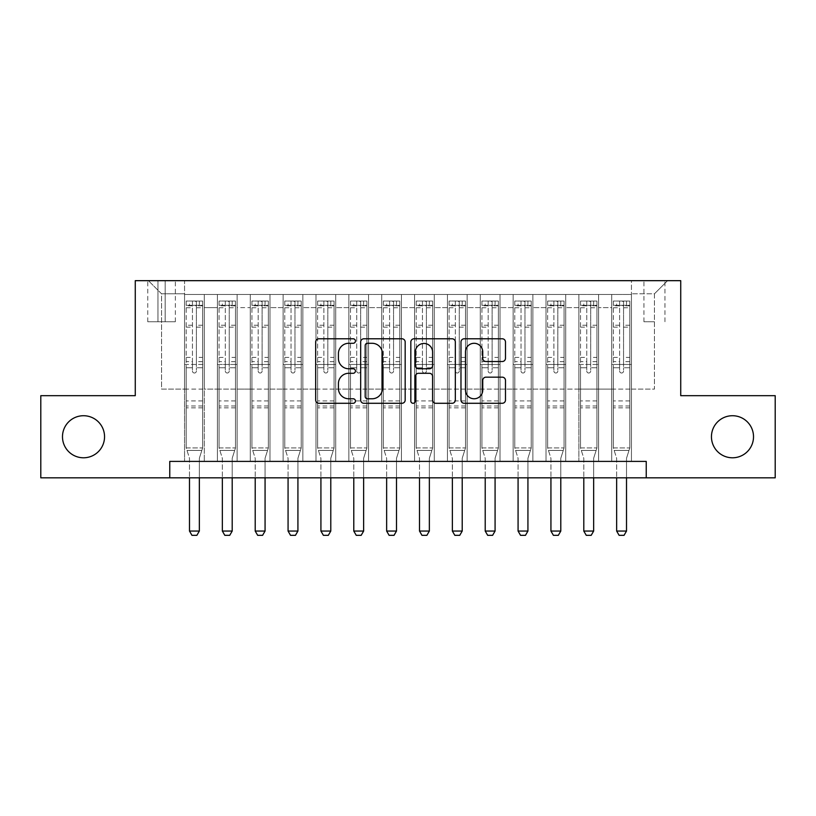<?xml version="1.0" encoding="UTF-8"?>
<svg xmlns="http://www.w3.org/2000/svg" width="816" height="816" viewBox="0 0 816 816"><rect width="100%" height="100%" fill="white"/><g stroke="black" fill="none" stroke-linecap="round" stroke-linejoin="round"><path stroke-width="0.61" stroke-dasharray="4.08 3.06" d="M355.429 341.037A2.254 2.254 0 0 0 353.165 338.783L318.903 338.783A3.223 3.223 0 0 0 315.68 342.006L315.68 400.064A3.223 3.223 0 0 0 318.903 403.288L353.165 403.288A2.254 2.254 0 0 0 355.429 401.033A2.254 2.254 0 0 0 353.165 398.769L348.738 398.769A10.322 10.322 0 0 1 338.416 388.447L338.416 383.612A10.322 10.322 0 0 1 348.738 373.289L353.165 373.289A2.254 2.254 0 0 0 355.429 371.035A2.254 2.254 0 0 0 353.165 368.771L348.738 368.771A10.322 10.322 0 0 1 338.416 358.459L338.416 353.614A10.322 10.322 0 0 1 348.738 343.291L353.165 343.291A2.254 2.254 0 0 0 355.429 341.037M711.45 436.754A21.032 21.032 0 0 0 732.482 457.786A21.032 21.032 0 0 0 753.515 436.754A21.032 21.032 0 0 0 732.482 415.721A21.032 21.032 0 0 0 711.45 436.754M62.485 436.754A21.032 21.032 0 0 0 83.518 457.786A21.032 21.032 0 0 0 104.55 436.754A21.032 21.032 0 0 0 83.518 415.721A21.032 21.032 0 0 0 62.485 436.754M654.442 280.673L643.926 280.673L654.442 280.673M654.442 321.749L643.926 321.749L654.442 321.749M631.441 461.397L631.441 294.474L184.559 294.474L184.559 461.397L204.275 461.397L184.559 461.397L204.275 461.397L184.559 461.397L184.559 294.474L204.275 294.474L204.275 461.397L204.275 294.474L204.275 389.11L217.413 389.11L204.275 389.11L204.275 294.474L184.559 294.474L631.441 294.474L631.441 461.397L611.725 461.397L611.725 294.474L578.87 294.474L578.87 461.397L578.87 294.474L598.587 294.474L598.587 461.397L598.587 294.474L598.587 389.11L598.587 294.474L611.725 294.474L611.725 461.397L631.441 461.397L611.725 461.397L631.441 461.397L631.441 293.811L631.441 389.11L654.442 389.11L654.442 293.811L631.441 293.811L654.442 293.811L654.442 389.11L631.441 389.11L631.441 364.466L631.441 461.397M578.87 461.397L598.587 461.397L578.87 461.397L598.587 461.397L578.87 461.397L578.87 364.466L578.87 389.11L565.723 389.11L565.723 307.612L565.723 389.11L578.87 389.11L578.87 307.612L578.87 389.11L611.725 389.11L598.587 389.11L598.587 364.466L598.587 389.11L578.87 389.11L578.87 364.466L598.587 364.466L598.587 461.397L598.587 364.466L578.87 364.466L578.87 461.397M565.723 461.397L565.723 294.474L546.006 294.474L546.006 461.397L546.006 294.474L565.723 294.474L565.723 461.397L546.006 461.397L565.723 461.397L546.006 461.397L565.723 461.397L565.723 364.466L565.723 461.397M532.868 461.397L532.868 294.474L513.152 294.474L513.152 461.397L513.152 294.474L532.868 294.474L532.868 461.397L513.152 461.397L532.868 461.397L513.152 461.397L532.868 461.397L532.868 307.612L532.868 389.11L546.006 389.11L532.868 389.11L532.868 364.466L532.868 461.397M500.004 461.397L500.004 294.474L480.287 294.474L480.287 461.397L480.287 294.474L500.004 294.474L500.004 461.397L480.287 461.397L500.004 461.397L480.287 461.397L500.004 461.397L500.004 307.612L500.004 389.11L513.152 389.11L500.004 389.11L500.004 364.466L500.004 461.397M467.15 461.397L467.15 294.474L447.433 294.474L447.433 461.397L447.433 294.474L467.15 294.474L467.15 461.397L447.433 461.397L467.15 461.397L447.433 461.397L467.15 461.397L467.15 307.612L467.15 389.11L480.287 389.11L467.15 389.11L467.15 364.466L467.15 461.397M434.285 461.397L434.285 294.474L414.569 294.474L414.569 461.397L414.569 294.474L434.285 294.474L434.285 461.397L414.569 461.397L434.285 461.397L414.569 461.397L434.285 461.397L434.285 307.612L434.285 389.11L447.433 389.11L434.285 389.11L434.285 364.466L434.285 461.397M401.431 461.397L401.431 294.474L381.715 294.474L381.715 461.397L381.715 294.474L401.431 294.474L401.431 461.397L381.715 461.397L401.431 461.397L381.715 461.397L401.431 461.397L401.431 307.612L401.431 389.11L414.569 389.11L401.431 389.11L401.431 364.466L401.431 461.397M368.567 461.397L368.567 294.474L348.85 294.474L348.85 461.397L348.85 294.474L368.567 294.474L368.567 461.397L348.85 461.397L368.567 461.397L348.85 461.397L368.567 461.397L368.567 307.612L368.567 389.11L381.715 389.11L368.567 389.11L368.567 364.466L368.567 461.397M335.713 461.397L335.713 294.474L315.996 294.474L315.996 461.397L315.996 294.474L335.713 294.474L335.713 461.397L315.996 461.397L335.713 461.397L315.996 461.397L335.713 461.397L335.713 307.612L335.713 389.11L348.85 389.11L335.713 389.11L335.713 364.466L335.713 461.397M302.848 461.397L302.848 294.474L283.132 294.474L283.132 461.397L283.132 294.474L302.848 294.474L302.848 461.397L283.132 461.397L302.848 461.397L283.132 461.397L302.848 461.397L302.848 307.612L302.848 389.11L315.996 389.11L302.848 389.11L302.848 364.466L302.848 461.397M269.994 461.397L269.994 294.474L250.277 294.474L250.277 461.397L250.277 294.474L269.994 294.474L269.994 461.397L250.277 461.397L269.994 461.397L250.277 461.397L269.994 461.397L269.994 307.612L269.994 389.11L283.132 389.11L269.994 389.11L269.994 364.466L269.994 461.397M237.13 461.397L237.13 294.474L217.413 294.474L217.413 461.397L217.413 294.474L237.13 294.474L237.13 461.397L217.413 461.397L237.13 461.397L217.413 461.397L237.13 461.397L237.13 364.466L237.13 461.397M611.725 307.612L611.725 389.11L611.725 294.474L611.725 307.612L598.587 307.612L611.725 307.612M546.006 307.612L546.006 389.11L546.006 294.474L532.868 294.474L532.868 307.612L532.868 294.474L546.006 294.474L546.006 307.612L532.868 307.612L546.006 307.612M513.152 307.612L513.152 389.11L513.152 294.474L500.004 294.474L500.004 307.612L500.004 294.474L513.152 294.474L513.152 307.612L500.004 307.612L513.152 307.612M480.287 307.612L480.287 389.11L480.287 294.474L467.15 294.474L467.15 307.612L467.15 294.474L480.287 294.474L480.287 307.612L467.15 307.612L480.287 307.612M447.433 307.612L447.433 389.11L447.433 294.474L434.285 294.474L434.285 307.612L434.285 294.474L447.433 294.474L447.433 307.612L434.285 307.612L447.433 307.612M414.569 307.612L414.569 389.11L414.569 294.474L401.431 294.474L401.431 307.612L401.431 294.474L414.569 294.474L414.569 307.612L401.431 307.612L414.569 307.612M381.715 307.612L381.715 389.11L381.715 294.474L368.567 294.474L368.567 307.612L368.567 294.474L381.715 294.474L381.715 307.612L368.567 307.612L381.715 307.612M348.85 307.612L348.85 389.11L348.85 294.474L335.713 294.474L335.713 307.612L335.713 294.474L348.85 294.474L348.85 307.612L335.713 307.612L348.85 307.612M315.996 307.612L315.996 389.11L315.996 294.474L302.848 294.474L302.848 307.612L302.848 294.474L315.996 294.474L315.996 307.612L302.848 307.612L315.996 307.612M283.132 307.612L283.132 389.11L283.132 294.474L269.994 294.474L269.994 307.612L269.994 294.474L283.132 294.474L283.132 307.612L269.994 307.612L283.132 307.612M237.13 307.612L237.13 389.11L237.13 294.474L237.13 307.612L250.277 307.612L250.277 389.11L237.13 389.11L250.277 389.11L250.277 294.474L237.13 294.474L250.277 294.474L250.277 307.612L237.13 307.612M169.769 477.829L169.769 461.397L169.769 477.829L169.769 461.397L646.231 461.397L169.769 461.397L646.231 461.397L646.231 477.829L40.8 477.829L40.8 395.678L135.272 395.678L135.272 280.673L680.728 280.673L680.728 395.678L775.2 395.678L775.2 477.829L646.231 477.829L646.231 461.397L646.231 477.829M157.947 280.673L147.757 280.673L157.947 280.673L157.947 321.749L147.757 321.749L165.169 321.749L157.947 321.749L157.947 280.673M165.169 280.673L175.358 280.673L165.169 280.673L165.169 321.749L175.358 321.749L165.169 321.749L165.169 280.673M631.441 280.673L184.559 280.673L667.59 280.673L631.441 280.673L631.441 294.474L631.441 280.673M184.559 280.673L148.41 280.673L184.559 280.673L184.559 389.11L161.558 389.11L161.558 293.811L184.559 293.811L161.558 293.811L148.41 280.673L161.558 293.811L161.558 389.11L184.559 389.11L184.559 280.673M217.413 307.612L217.413 389.11L217.413 294.474L204.275 294.474L217.413 294.474L217.413 307.612L204.275 307.612L217.413 307.612M578.87 294.474L565.723 294.474L565.723 307.612L565.723 294.474L578.87 294.474L578.87 307.612L578.87 294.474M546.006 389.11L565.723 389.11L546.006 389.11L546.006 364.466L546.006 389.11M513.152 389.11L532.868 389.11L513.152 389.11L513.152 364.466L513.152 389.11M480.287 389.11L500.004 389.11L480.287 389.11L480.287 364.466L480.287 389.11M447.433 389.11L467.15 389.11L447.433 389.11L447.433 364.466L447.433 389.11M414.569 389.11L434.285 389.11L414.569 389.11L414.569 364.466L414.569 389.11M381.715 389.11L401.431 389.11L381.715 389.11L381.715 364.466L381.715 389.11M348.85 389.11L368.567 389.11L348.85 389.11L348.85 364.466L348.85 389.11M315.996 389.11L335.713 389.11L315.996 389.11L315.996 364.466L315.996 389.11M283.132 389.11L302.848 389.11L283.132 389.11L283.132 364.466L283.132 389.11M250.277 389.11L269.994 389.11L250.277 389.11L250.277 364.466L250.277 389.11M217.413 389.11L237.13 389.11L237.13 364.466L237.13 389.11L217.413 389.11L217.413 364.466L237.13 364.466L217.413 364.466L217.413 461.397L217.413 389.11M184.559 389.11L204.275 389.11L204.275 364.466L204.275 461.397L204.275 364.466L204.275 389.11L184.559 389.11L184.559 364.466L204.275 364.466L184.559 364.466L184.559 461.397L184.559 389.11M611.725 389.11L631.441 389.11L611.725 389.11L611.725 364.466L611.725 389.11M184.559 364.466L204.275 364.466L184.559 364.466M217.413 364.466L237.13 364.466L217.413 364.466M250.277 364.466L269.994 364.466L250.277 364.466L250.277 461.397L250.277 364.466L269.994 364.466L250.277 364.466M283.132 364.466L302.848 364.466L283.132 364.466L283.132 461.397L283.132 364.466L302.848 364.466L283.132 364.466M315.996 364.466L335.713 364.466L315.996 364.466L315.996 461.397L315.996 364.466L335.713 364.466L315.996 364.466M348.85 364.466L368.567 364.466L348.85 364.466L348.85 461.397L348.85 364.466L368.567 364.466L348.85 364.466M381.715 364.466L401.431 364.466L381.715 364.466L381.715 461.397L381.715 364.466L401.431 364.466L381.715 364.466M414.569 364.466L434.285 364.466L414.569 364.466L414.569 461.397L414.569 364.466L434.285 364.466L414.569 364.466M447.433 364.466L467.15 364.466L447.433 364.466L447.433 461.397L447.433 364.466L467.15 364.466L447.433 364.466M480.287 364.466L500.004 364.466L480.287 364.466L480.287 461.397L480.287 364.466L500.004 364.466L480.287 364.466M513.152 364.466L532.868 364.466L513.152 364.466L513.152 461.397L513.152 364.466L532.868 364.466L513.152 364.466M546.006 364.466L565.723 364.466L546.006 364.466L546.006 461.397L546.006 364.466L565.723 364.466L546.006 364.466M578.87 364.466L598.587 364.466L578.87 364.466M611.725 364.466L631.441 364.466L611.725 364.466L611.725 461.397L611.725 364.466L631.441 364.466L611.725 364.466M667.59 280.673L654.442 293.811L667.59 280.673M405.175 400.064L405.175 342.006A3.223 3.223 0 0 0 401.951 338.783L363.895 338.783A3.223 3.223 0 0 0 360.672 342.006L360.672 400.064A3.223 3.223 0 0 0 363.895 403.288L401.951 403.288A3.223 3.223 0 0 0 405.175 400.064M367.445 343.291A2.254 2.254 0 0 0 365.18 345.556L365.18 396.515A2.254 2.254 0 0 0 367.445 398.769L372.116 398.769A10.322 10.322 0 0 0 382.439 388.447L382.439 353.614A10.322 10.322 0 0 0 372.116 343.291L367.445 343.291M414.049 338.783L452.105 338.783A3.223 3.223 0 0 1 455.328 342.006L455.328 400.064A3.223 3.223 0 0 1 452.105 403.288L435.815 403.288A3.223 3.223 0 0 1 432.592 400.064L432.592 376.513A3.223 3.223 0 0 0 429.369 373.289L418.567 373.289A3.223 3.223 0 0 0 415.334 376.513L415.334 401.033A2.254 2.254 0 0 1 413.08 403.288A2.254 2.254 0 0 1 410.825 401.033L410.825 342.006A3.223 3.223 0 0 1 414.049 338.783M432.592 352.084A8.629 8.629 0 0 0 423.963 343.454A8.629 8.629 0 0 0 415.334 352.084L415.334 365.548A3.223 3.223 0 0 0 418.567 368.771L429.369 368.771A3.223 3.223 0 0 0 432.592 365.548L432.592 352.084M485.969 361.519L502.258 361.519A3.223 3.223 0 0 0 505.481 358.295L505.481 342.006A3.223 3.223 0 0 0 502.258 338.783L464.202 338.783A3.223 3.223 0 0 0 460.979 342.006L460.979 400.064A3.223 3.223 0 0 0 464.202 403.288L502.258 403.288A3.223 3.223 0 0 0 505.481 400.064L505.481 380.389A3.223 3.223 0 0 0 502.258 377.165L485.969 377.165A3.223 3.223 0 0 0 482.746 380.389L482.746 390.14A8.629 8.629 0 0 1 474.116 398.769A8.629 8.629 0 0 1 465.487 390.14L465.487 351.92A8.629 8.629 0 0 1 474.116 343.291A8.629 8.629 0 0 1 482.746 351.92L482.746 358.295A3.223 3.223 0 0 0 485.969 361.519M192.443 371.035A1.969 1.969 90 0 0 194.412 373.004A1.969 1.969 -90 0 1 192.443 371.035L192.443 367.741L192.443 371.035M199.349 301.043L199.349 305.317L202.633 305.317L202.633 301.043L186.201 301.043L186.201 447.923L186.201 367.741L192.443 367.741L192.443 361.661L186.201 361.661M186.201 301.043L186.201 367.741L192.443 367.741L192.443 306.173C193.759 305.031 195.075 305.031 196.391 306.173L196.391 357.388L202.633 357.388L202.633 447.923L186.201 447.923L189.332 457.776A3.284 3.284 -90 0 1 189.485 458.765L189.485 531.053L199.349 531.053L199.349 458.765A3.284 3.284 -90 0 1 199.502 457.776L202.633 447.923L186.201 447.923L189.332 457.776A3.284 3.284 -90 0 1 189.485 458.765L189.485 477.829M202.633 305.317L202.633 357.388M202.633 301.043L202.633 447.923L201.838 450.422L186.997 450.422L201.838 450.422L199.502 457.776A3.284 3.284 -90 0 0 199.349 458.765L199.349 477.829M199.349 305.317L189.485 305.317L189.485 301.043M186.201 305.317L189.485 305.317M196.391 371.035A1.969 1.969 -90 0 1 194.412 373.004A1.969 1.969 90 0 0 196.391 371.035L196.391 367.741L196.391 371.035M202.633 361.661L196.391 361.661L196.391 367.741L196.391 357.388M196.391 361.661L196.391 301.451L192.443 301.451L192.443 361.661M202.552 301.043L186.283 301.043L202.552 301.043M186.283 305.317L202.552 305.317L186.283 305.317M202.633 407.837L186.201 407.837M189.485 531.053L191.954 535.327L196.88 535.327L199.349 531.053M196.391 306.173L196.391 301.451M192.443 306.173L192.443 301.451L192.443 306.173M225.308 371.035A1.969 1.969 90 0 0 227.276 373.004A1.969 1.969 -90 0 1 225.308 371.035L225.308 367.741L225.308 371.035M232.203 301.043L232.203 305.317L235.487 305.317L235.487 301.043L219.065 301.043L219.065 447.923L219.065 367.741L225.308 367.741L225.308 361.661L219.065 361.661M219.065 301.043L219.065 367.741L225.308 367.741L225.308 306.173C226.613 305.031 227.929 305.031 229.245 306.173L229.245 357.388L235.487 357.388L235.487 447.923L219.065 447.923L222.197 457.776A3.284 3.284 -90 0 1 222.35 458.765L222.35 531.053L232.203 531.053L232.203 458.765A3.284 3.284 -90 0 1 232.356 457.776L235.487 447.923L219.065 447.923L222.197 457.776A3.284 3.284 -90 0 1 222.35 458.765L222.35 477.829M235.487 305.317L235.487 357.388M235.487 301.043L235.487 447.923L234.692 450.422L219.851 450.422L234.692 450.422L232.356 457.776A3.284 3.284 -90 0 0 232.203 458.765L232.203 477.829M232.203 305.317L222.35 305.317L222.35 301.043M219.065 305.317L222.35 305.317M229.245 371.035A1.969 1.969 -90 0 1 227.276 373.004A1.969 1.969 90 0 0 229.245 371.035L229.245 367.741L229.245 371.035M235.487 361.661L229.245 361.661L229.245 367.741L229.245 357.388M229.245 361.661L229.245 301.451L225.308 301.451L225.308 361.661M235.406 301.043L219.147 301.043L235.406 301.043M219.147 305.317L235.406 305.317L219.147 305.317M235.487 407.837L219.065 407.837M222.35 531.053L224.808 535.327L229.735 535.327L232.203 531.053M229.245 306.173L229.245 301.451M225.308 306.173L225.308 301.451L225.308 306.173M258.162 371.035A1.969 1.969 90 0 0 260.131 373.004A1.969 1.969 -90 0 1 258.162 371.035L258.162 367.741L258.162 371.035M265.067 301.043L265.067 305.317L268.352 305.317L268.352 301.043L251.92 301.043L251.92 447.923L251.92 367.741L258.162 367.741L258.162 361.661L251.92 361.661M251.92 301.043L251.92 367.741L258.162 367.741L258.162 306.173C259.478 305.031 260.783 305.031 262.109 306.173L262.109 357.388L268.352 357.388L268.352 447.923L251.92 447.923L255.051 457.776A3.284 3.284 -90 0 1 255.204 458.765L255.204 531.053L265.067 531.053L265.067 458.765A3.284 3.284 -90 0 1 265.22 457.776L268.352 447.923L251.92 447.923L255.051 457.776A3.284 3.284 -90 0 1 255.204 458.765L255.204 477.829M268.352 305.317L268.352 357.388M268.352 301.043L268.352 447.923L267.556 450.422L252.715 450.422L267.556 450.422L265.22 457.776A3.284 3.284 -90 0 0 265.067 458.765L265.067 477.829M265.067 305.317L255.204 305.317L255.204 301.043M251.92 305.317L255.204 305.317M262.109 371.035A1.969 1.969 -90 0 1 260.131 373.004A1.969 1.969 90 0 0 262.109 371.035L262.109 367.741L262.109 371.035M268.352 361.661L262.109 361.661L262.109 367.741L262.109 357.388M262.109 361.661L262.109 301.451L258.162 301.451L258.162 361.661M268.27 301.043L252.001 301.043L268.27 301.043M252.001 305.317L268.27 305.317L252.001 305.317M268.352 407.837L251.92 407.837M255.204 531.053L257.672 535.327L262.599 535.327L265.067 531.053M262.109 306.173L262.109 301.451M258.162 306.173L258.162 301.451L258.162 306.173M291.026 371.035A1.969 1.969 90 0 0 292.995 373.004A1.969 1.969 -90 0 1 291.026 371.035L291.026 367.741L291.026 371.035M297.922 301.043L297.922 305.317L301.206 305.317L301.206 301.043L284.774 301.043L284.774 447.923L284.774 367.741L291.026 367.741L291.026 361.661L284.774 361.661M284.774 301.043L284.774 367.741L291.026 367.741L291.026 306.173C292.332 305.031 293.648 305.031 294.964 306.173L294.964 357.388L301.206 357.388L301.206 447.923L284.774 447.923L287.905 457.776A3.284 3.284 -90 0 1 288.068 458.765L288.068 531.053L297.922 531.053L297.922 458.765A3.284 3.284 -90 0 1 298.075 457.776L301.206 447.923L284.774 447.923L287.905 457.776A3.284 3.284 -90 0 1 288.068 458.765L288.068 477.829M301.206 305.317L301.206 357.388M301.206 301.043L301.206 447.923L300.41 450.422L285.569 450.422L300.41 450.422L298.075 457.776A3.284 3.284 -90 0 0 297.922 458.765L297.922 477.829M297.922 305.317L288.068 305.317L288.068 301.043M284.774 305.317L288.068 305.317M294.964 371.035A1.969 1.969 -90 0 1 292.995 373.004A1.969 1.969 90 0 0 294.964 371.035L294.964 367.741L294.964 371.035M301.206 361.661L294.964 361.661L294.964 367.741L294.964 357.388M294.964 361.661L294.964 301.451L291.026 301.451L291.026 361.661M301.124 301.043L284.866 301.043L301.124 301.043M284.866 305.317L301.124 305.317L284.866 305.317M301.206 407.837L284.774 407.837M288.068 531.053L290.527 535.327L295.453 535.327L297.922 531.053M294.964 306.173L294.964 301.451M291.026 306.173L291.026 301.451L291.026 306.173M323.881 371.035A1.969 1.969 90 0 0 325.849 373.004A1.969 1.969 -90 0 1 323.881 371.035L323.881 367.741L323.881 371.035M330.786 301.043L330.786 305.317L334.07 305.317L334.07 301.043L317.638 301.043L317.638 447.923L317.638 367.741L323.881 367.741L323.881 361.661L317.638 361.661M317.638 301.043L317.638 367.741L323.881 367.741L323.881 306.173C325.196 305.031 326.502 305.031 327.828 306.173L327.828 357.388L334.07 357.388L334.07 447.923L317.638 447.923L320.77 457.776A3.284 3.284 -90 0 1 320.923 458.765L320.923 531.053L330.786 531.053L330.786 458.765A3.284 3.284 -90 0 1 330.939 457.776L334.07 447.923L317.638 447.923L320.77 457.776A3.284 3.284 -90 0 1 320.923 458.765L320.923 477.829M334.07 305.317L334.07 357.388M334.07 301.043L334.07 447.923L333.275 450.422L318.434 450.422L333.275 450.422L330.939 457.776A3.284 3.284 -90 0 0 330.786 458.765L330.786 477.829M330.786 305.317L320.923 305.317L320.923 301.043M317.638 305.317L320.923 305.317M327.828 371.035A1.969 1.969 -90 0 1 325.849 373.004A1.969 1.969 90 0 0 327.828 371.035L327.828 367.741L327.828 371.035M334.07 361.661L327.828 361.661L327.828 367.741L327.828 357.388M327.828 361.661L327.828 301.451L323.881 301.451L323.881 361.661M333.989 301.043L317.72 301.043L333.989 301.043M317.72 305.317L333.989 305.317L317.72 305.317M334.07 407.837L317.638 407.837M320.923 531.053L323.391 535.327L328.318 535.327L330.786 531.053M327.828 306.173L327.828 301.451M323.881 306.173L323.881 301.451L323.881 306.173M356.735 371.035A1.969 1.969 90 0 0 358.714 373.004A1.969 1.969 -90 0 1 356.735 371.035L356.735 367.741L356.735 371.035M363.64 301.043L363.64 305.317L366.925 305.317L366.925 301.043L350.492 301.043L350.492 447.923L350.492 367.741L356.735 367.741L356.735 361.661L350.492 361.661M350.492 301.043L350.492 367.741L356.735 367.741L356.735 306.173C358.051 305.031 359.366 305.031 360.682 306.173L360.682 357.388L366.925 357.388L366.925 447.923L350.492 447.923L353.624 457.776A3.284 3.284 -90 0 1 353.787 458.765L353.787 531.053L363.64 531.053L363.64 458.765A3.284 3.284 -90 0 1 363.793 457.776L366.925 447.923L350.492 447.923L353.624 457.776A3.284 3.284 -90 0 1 353.787 458.765L353.787 477.829M366.925 305.317L366.925 357.388M366.925 301.043L366.925 447.923L366.129 450.422L351.288 450.422L366.129 450.422L363.793 457.776A3.284 3.284 -90 0 0 363.64 458.765L363.64 477.829M363.64 305.317L353.787 305.317L353.787 301.043M350.492 305.317L353.787 305.317M360.682 371.035A1.969 1.969 -90 0 1 358.714 373.004A1.969 1.969 90 0 0 360.682 371.035L360.682 367.741L360.682 371.035M366.925 361.661L360.682 361.661L360.682 367.741L360.682 357.388M360.682 361.661L360.682 301.451L356.735 301.451L356.735 361.661M366.843 301.043L350.574 301.043L366.843 301.043M350.574 305.317L366.843 305.317L350.574 305.317M366.925 407.837L350.492 407.837M353.787 531.053L356.245 535.327L361.172 535.327L363.64 531.053M360.682 306.173L360.682 301.451M356.735 306.173L356.735 301.451L356.735 306.173M389.599 371.035A1.969 1.969 90 0 0 391.568 373.004A1.969 1.969 -90 0 1 389.599 371.035L389.599 367.741L389.599 371.035M396.494 301.043L396.494 305.317L399.789 305.317L399.789 301.043L383.357 301.043L383.357 447.923L383.357 367.741L389.599 367.741L389.599 361.661L383.357 361.661M383.357 301.043L383.357 367.741L389.599 367.741L389.599 306.173C390.915 305.031 392.221 305.031 393.547 306.173L393.547 357.388L399.789 357.388L399.789 447.923L383.357 447.923L386.488 457.776A3.284 3.284 -90 0 1 386.641 458.765L386.641 531.053L396.494 531.053L396.494 458.765A3.284 3.284 -90 0 1 396.658 457.776L399.789 447.923L383.357 447.923L386.488 457.776A3.284 3.284 -90 0 1 386.641 458.765L386.641 477.829M399.789 305.317L399.789 357.388M399.789 301.043L399.789 447.923L398.993 450.422L384.152 450.422L398.993 450.422L396.658 457.776A3.284 3.284 -90 0 0 396.494 458.765L396.494 477.829M396.494 305.317L386.641 305.317L386.641 301.043M383.357 305.317L386.641 305.317M393.547 371.035A1.969 1.969 -90 0 1 391.568 373.004A1.969 1.969 90 0 0 393.547 371.035L393.547 367.741L393.547 371.035M399.789 361.661L393.547 361.661L393.547 367.741L393.547 357.388M393.547 361.661L393.547 301.451L389.599 301.451L389.599 361.661M399.707 301.043L383.438 301.043L399.707 301.043M383.438 305.317L399.707 305.317L383.438 305.317M399.789 407.837L383.357 407.837M386.641 531.053L389.11 535.327L394.036 535.327L396.494 531.053M393.547 306.173L393.547 301.451M389.599 306.173L389.599 301.451L389.599 306.173M422.453 371.035A1.969 1.969 90 0 0 424.432 373.004A1.969 1.969 -90 0 1 422.453 371.035L422.453 367.741L422.453 371.035M429.359 301.043L429.359 305.317L432.643 305.317L432.643 301.043L416.211 301.043L416.211 447.923L416.211 367.741L422.453 367.741L422.453 361.661L416.211 361.661M416.211 301.043L416.211 367.741L422.453 367.741L422.453 306.173C423.769 305.031 425.085 305.031 426.401 306.173L426.401 357.388L432.643 357.388L432.643 447.923L416.211 447.923L419.342 457.776A3.284 3.284 -90 0 1 419.506 458.765L419.506 531.053L429.359 531.053L429.359 458.765A3.284 3.284 -90 0 1 429.512 457.776L432.643 447.923L416.211 447.923L419.342 457.776A3.284 3.284 -90 0 1 419.506 458.765L419.506 477.829M432.643 305.317L432.643 357.388M432.643 301.043L432.643 447.923L431.848 450.422L417.007 450.422L431.848 450.422L429.512 457.776A3.284 3.284 -90 0 0 429.359 458.765L429.359 477.829M429.359 305.317L419.506 305.317L419.506 301.043M416.211 305.317L419.506 305.317M426.401 371.035A1.969 1.969 -90 0 1 424.432 373.004A1.969 1.969 90 0 0 426.401 371.035L426.401 367.741L426.401 371.035M432.643 361.661L426.401 361.661L426.401 367.741L426.401 357.388M426.401 361.661L426.401 301.451L422.453 301.451L422.453 361.661M432.562 301.043L416.293 301.043L432.562 301.043M416.293 305.317L432.562 305.317L416.293 305.317M432.643 407.837L416.211 407.837M419.506 531.053L421.964 535.327L426.89 535.327L429.359 531.053M426.401 306.173L426.401 301.451M422.453 306.173L422.453 301.451L422.453 306.173M455.318 371.035A1.969 1.969 90 0 0 457.286 373.004A1.969 1.969 -90 0 1 455.318 371.035L455.318 367.741L455.318 371.035M462.213 301.043L462.213 305.317L465.508 305.317L465.508 301.043L449.075 301.043L449.075 447.923L449.075 367.741L455.318 367.741L455.318 361.661L449.075 361.661M449.075 301.043L449.075 367.741L455.318 367.741L455.318 306.173C456.623 305.031 457.939 305.031 459.265 306.173L459.265 357.388L465.508 357.388L465.508 447.923L449.075 447.923L452.207 457.776A3.284 3.284 -90 0 1 452.36 458.765L452.36 531.053L462.213 531.053L462.213 458.765A3.284 3.284 -90 0 1 462.376 457.776L465.508 447.923L449.075 447.923L452.207 457.776A3.284 3.284 -90 0 1 452.36 458.765L452.36 477.829M465.508 305.317L465.508 357.388M465.508 301.043L465.508 447.923L464.712 450.422L449.871 450.422L464.712 450.422L462.376 457.776A3.284 3.284 -90 0 0 462.213 458.765L462.213 477.829M462.213 305.317L452.36 305.317L452.36 301.043M449.075 305.317L452.36 305.317M459.265 371.035A1.969 1.969 -90 0 1 457.286 373.004A1.969 1.969 90 0 0 459.265 371.035L459.265 367.741L459.265 371.035M465.508 361.661L459.265 361.661L459.265 367.741L459.265 357.388M459.265 361.661L459.265 301.451L455.318 301.451L455.318 361.661M465.426 301.043L449.157 301.043L465.426 301.043M449.157 305.317L465.426 305.317L449.157 305.317M465.508 407.837L449.075 407.837M452.36 531.053L454.828 535.327L459.755 535.327L462.213 531.053M459.265 306.173L459.265 301.451M455.318 306.173L455.318 301.451L455.318 306.173M488.172 371.035A1.969 1.969 90 0 0 490.151 373.004A1.969 1.969 -90 0 1 488.172 371.035L488.172 367.741L488.172 371.035M495.077 301.043L495.077 305.317L498.362 305.317L498.362 301.043L481.93 301.043L481.93 447.923L481.93 367.741L488.172 367.741L488.172 361.661L481.93 361.661M481.93 301.043L481.93 367.741L488.172 367.741L488.172 306.173C489.488 305.031 490.804 305.031 492.119 306.173L492.119 357.388L498.362 357.388L498.362 447.923L481.93 447.923L485.061 457.776A3.284 3.284 -90 0 1 485.214 458.765L485.214 531.053L495.077 531.053L495.077 458.765A3.284 3.284 -90 0 1 495.23 457.776L498.362 447.923L481.93 447.923L485.061 457.776A3.284 3.284 -90 0 1 485.214 458.765L485.214 477.829M498.362 305.317L498.362 357.388M498.362 301.043L498.362 447.923L497.566 450.422L482.725 450.422L497.566 450.422L495.23 457.776A3.284 3.284 -90 0 0 495.077 458.765L495.077 477.829M495.077 305.317L485.214 305.317L485.214 301.043M481.93 305.317L485.214 305.317M492.119 371.035A1.969 1.969 -90 0 1 490.151 373.004A1.969 1.969 90 0 0 492.119 371.035L492.119 367.741L492.119 371.035M498.362 361.661L492.119 361.661L492.119 367.741L492.119 357.388M492.119 361.661L492.119 301.451L488.172 301.451L488.172 361.661M498.28 301.043L482.011 301.043L498.28 301.043M482.011 305.317L498.28 305.317L482.011 305.317M498.362 407.837L481.93 407.837M485.214 531.053L487.682 535.327L492.609 535.327L495.077 531.053M492.119 306.173L492.119 301.451M488.172 306.173L488.172 301.451L488.172 306.173M521.036 371.035A1.969 1.969 90 0 0 523.005 373.004A1.969 1.969 -90 0 1 521.036 371.035L521.036 367.741L521.036 371.035M527.932 301.043L527.932 305.317L531.226 305.317L531.226 301.043L514.794 301.043L514.794 447.923L514.794 367.741L521.036 367.741L521.036 361.661L514.794 361.661M514.794 301.043L514.794 367.741L521.036 367.741L521.036 306.173C522.342 305.031 523.658 305.031 524.974 306.173L524.974 357.388L531.226 357.388L531.226 447.923L514.794 447.923L517.925 457.776A3.284 3.284 -90 0 1 518.078 458.765L518.078 531.053L527.932 531.053L527.932 458.765A3.284 3.284 -90 0 1 528.095 457.776L531.226 447.923L514.794 447.923L517.925 457.776A3.284 3.284 -90 0 1 518.078 458.765L518.078 477.829M531.226 305.317L531.226 357.388M531.226 301.043L531.226 447.923L530.431 450.422L515.59 450.422L530.431 450.422L528.095 457.776A3.284 3.284 -90 0 0 527.932 458.765L527.932 477.829M527.932 305.317L518.078 305.317L518.078 301.043M514.794 305.317L518.078 305.317M524.974 371.035A1.969 1.969 -90 0 1 523.005 373.004A1.969 1.969 90 0 0 524.974 371.035L524.974 367.741L524.974 371.035M531.226 361.661L524.974 361.661L524.974 367.741L524.974 357.388M524.974 361.661L524.974 301.451L521.036 301.451L521.036 361.661M531.134 301.043L514.876 301.043L531.134 301.043M514.876 305.317L531.134 305.317L514.876 305.317M531.226 407.837L514.794 407.837M518.078 531.053L520.547 535.327L525.473 535.327L527.932 531.053M524.974 306.173L524.974 301.451M521.036 306.173L521.036 301.451L521.036 306.173M553.891 371.035A1.969 1.969 90 0 0 555.869 373.004A1.969 1.969 -90 0 1 553.891 371.035L553.891 367.741L553.891 371.035M560.796 301.043L560.796 305.317L564.08 305.317L564.08 301.043L547.648 301.043L547.648 447.923L547.648 367.741L553.891 367.741L553.891 361.661L547.648 361.661M547.648 301.043L547.648 367.741L553.891 367.741L553.891 306.173C555.206 305.031 556.522 305.031 557.838 306.173L557.838 357.388L564.08 357.388L564.08 447.923L547.648 447.923L550.78 457.776A3.284 3.284 -90 0 1 550.933 458.765L550.933 531.053L560.796 531.053L560.796 458.765A3.284 3.284 -90 0 1 560.949 457.776L564.08 447.923L547.648 447.923L550.78 457.776A3.284 3.284 -90 0 1 550.933 458.765L550.933 477.829M564.08 305.317L564.08 357.388M564.08 301.043L564.08 447.923L563.285 450.422L548.444 450.422L563.285 450.422L560.949 457.776A3.284 3.284 -90 0 0 560.796 458.765L560.796 477.829M560.796 305.317L550.933 305.317L550.933 301.043M547.648 305.317L550.933 305.317M557.838 371.035A1.969 1.969 -90 0 1 555.869 373.004A1.969 1.969 90 0 0 557.838 371.035L557.838 367.741L557.838 371.035M564.08 361.661L557.838 361.661L557.838 367.741L557.838 357.388M557.838 361.661L557.838 301.451L553.891 301.451L553.891 361.661M563.999 301.043L547.73 301.043L563.999 301.043M547.73 305.317L563.999 305.317L547.73 305.317M564.08 407.837L547.648 407.837M550.933 531.053L553.401 535.327L558.328 535.327L560.796 531.053M557.838 306.173L557.838 301.451M553.891 306.173L553.891 301.451L553.891 306.173M586.755 371.035A1.969 1.969 90 0 0 588.724 373.004A1.969 1.969 -90 0 1 586.755 371.035L586.755 367.741L586.755 371.035M593.65 301.043L593.65 305.317L596.935 305.317L596.935 301.043L580.513 301.043L580.513 447.923L580.513 367.741L586.755 367.741L586.755 361.661L580.513 361.661M580.513 301.043L580.513 367.741L586.755 367.741L586.755 306.173C588.061 305.031 589.376 305.031 590.692 306.173L590.692 357.388L596.935 357.388L596.935 447.923L580.513 447.923L583.644 457.776A3.284 3.284 -90 0 1 583.797 458.765L583.797 531.053L593.65 531.053L593.65 458.765A3.284 3.284 -90 0 1 593.803 457.776L596.935 447.923L580.513 447.923L583.644 457.776A3.284 3.284 -90 0 1 583.797 458.765L583.797 477.829M596.935 305.317L596.935 357.388M596.935 301.043L596.935 447.923L596.149 450.422L581.308 450.422L596.149 450.422L593.803 457.776A3.284 3.284 -90 0 0 593.65 458.765L593.65 477.829M593.65 305.317L583.797 305.317L583.797 301.043M580.513 305.317L583.797 305.317M590.692 371.035A1.969 1.969 -90 0 1 588.724 373.004A1.969 1.969 90 0 0 590.692 371.035L590.692 367.741L590.692 371.035M596.935 361.661L590.692 361.661L590.692 367.741L590.692 357.388M590.692 361.661L590.692 301.451L586.755 301.451L586.755 361.661M596.853 301.043L580.594 301.043L596.853 301.043M580.594 305.317L596.853 305.317L580.594 305.317M596.935 407.837L580.513 407.837M583.797 531.053L586.265 535.327L591.192 535.327L593.65 531.053M590.692 306.173L590.692 301.451M586.755 306.173L586.755 301.451L586.755 306.173M619.609 371.035A1.969 1.969 90 0 0 621.588 373.004A1.969 1.969 -90 0 1 619.609 371.035L619.609 367.741L619.609 371.035M626.515 301.043L626.515 305.317L629.799 305.317L629.799 301.043L613.367 301.043L613.367 447.923L613.367 367.741L619.609 367.741L619.609 361.661L613.367 361.661M613.367 301.043L613.367 367.741L619.609 367.741L619.609 306.173C620.925 305.031 622.241 305.031 623.557 306.173L623.557 357.388L629.799 357.388L629.799 447.923L613.367 447.923L616.498 457.776A3.284 3.284 -90 0 1 616.651 458.765L616.651 531.053L626.515 531.053L626.515 458.765A3.284 3.284 -90 0 1 626.668 457.776L629.799 447.923L613.367 447.923L616.498 457.776A3.284 3.284 -90 0 1 616.651 458.765L616.651 477.829M629.799 305.317L629.799 357.388M629.799 301.043L629.799 447.923L629.003 450.422L614.162 450.422L629.003 450.422L626.668 457.776A3.284 3.284 -90 0 0 626.515 458.765L626.515 477.829M626.515 305.317L616.651 305.317L616.651 301.043M613.367 305.317L616.651 305.317M623.557 371.035A1.969 1.969 -90 0 1 621.588 373.004A1.969 1.969 90 0 0 623.557 371.035L623.557 367.741L623.557 371.035M629.799 361.661L623.557 361.661L623.557 367.741L623.557 357.388M623.557 361.661L623.557 301.451L619.609 301.451L619.609 361.661M629.717 301.043L613.448 301.043L629.717 301.043M613.448 305.317L629.717 305.317L613.448 305.317M629.799 407.837L613.367 407.837M616.651 531.053L619.12 535.327L624.046 535.327L626.515 531.053M623.557 306.173L623.557 301.451M619.609 306.173L619.609 301.451L619.609 306.173M578.87 307.612L565.723 307.612L578.87 307.612M202.633 400.931L186.201 400.931M202.633 367.741L196.391 367.741L202.633 367.741M186.201 357.388L192.443 357.388M192.443 325.237L186.201 325.237M202.633 325.237L196.391 325.237M186.201 327.155L192.443 327.155M196.391 327.155L202.633 327.155M192.443 305.837L186.201 305.837M186.201 307.754L192.443 307.754M202.633 305.837L196.391 305.837M196.391 307.754L202.633 307.754M202.633 405.98L186.201 405.98M235.487 400.931L219.065 400.931M235.487 367.741L229.245 367.741L235.487 367.741M219.065 357.388L225.308 357.388M225.308 325.237L219.065 325.237M235.487 325.237L229.245 325.237M219.065 327.155L225.308 327.155M229.245 327.155L235.487 327.155M225.308 305.837L219.065 305.837M219.065 307.754L225.308 307.754M235.487 305.837L229.245 305.837M229.245 307.754L235.487 307.754M235.487 405.98L219.065 405.98M268.352 400.931L251.92 400.931M268.352 367.741L262.109 367.741L268.352 367.741M251.92 357.388L258.162 357.388M258.162 325.237L251.92 325.237M268.352 325.237L262.109 325.237M251.92 327.155L258.162 327.155M262.109 327.155L268.352 327.155M258.162 305.837L251.92 305.837M251.92 307.754L258.162 307.754M268.352 305.837L262.109 305.837M262.109 307.754L268.352 307.754M268.352 405.98L251.92 405.98M301.206 400.931L284.774 400.931M301.206 367.741L294.964 367.741L301.206 367.741M284.774 357.388L291.026 357.388M291.026 325.237L284.774 325.237M301.206 325.237L294.964 325.237M284.774 327.155L291.026 327.155M294.964 327.155L301.206 327.155M291.026 305.837L284.774 305.837M284.774 307.754L291.026 307.754M301.206 305.837L294.964 305.837M294.964 307.754L301.206 307.754M301.206 405.98L284.774 405.98M334.07 400.931L317.638 400.931M334.07 367.741L327.828 367.741L334.07 367.741M317.638 357.388L323.881 357.388M323.881 325.237L317.638 325.237M334.07 325.237L327.828 325.237M317.638 327.155L323.881 327.155M327.828 327.155L334.07 327.155M323.881 305.837L317.638 305.837M317.638 307.754L323.881 307.754M334.07 305.837L327.828 305.837M327.828 307.754L334.07 307.754M334.07 405.98L317.638 405.98M366.925 400.931L350.492 400.931M366.925 367.741L360.682 367.741L366.925 367.741M350.492 357.388L356.735 357.388M356.735 325.237L350.492 325.237M366.925 325.237L360.682 325.237M350.492 327.155L356.735 327.155M360.682 327.155L366.925 327.155M356.735 305.837L350.492 305.837M350.492 307.754L356.735 307.754M366.925 305.837L360.682 305.837M360.682 307.754L366.925 307.754M366.925 405.98L350.492 405.98M399.789 400.931L383.357 400.931M399.789 367.741L393.547 367.741L399.789 367.741M383.357 357.388L389.599 357.388M389.599 325.237L383.357 325.237M399.789 325.237L393.547 325.237M383.357 327.155L389.599 327.155M393.547 327.155L399.789 327.155M389.599 305.837L383.357 305.837M383.357 307.754L389.599 307.754M399.789 305.837L393.547 305.837M393.547 307.754L399.789 307.754M399.789 405.98L383.357 405.98M432.643 400.931L416.211 400.931M432.643 367.741L426.401 367.741L432.643 367.741M416.211 357.388L422.453 357.388M422.453 325.237L416.211 325.237M432.643 325.237L426.401 325.237M416.211 327.155L422.453 327.155M426.401 327.155L432.643 327.155M422.453 305.837L416.211 305.837M416.211 307.754L422.453 307.754M432.643 305.837L426.401 305.837M426.401 307.754L432.643 307.754M432.643 405.98L416.211 405.98M465.508 400.931L449.075 400.931M465.508 367.741L459.265 367.741L465.508 367.741M449.075 357.388L455.318 357.388M455.318 325.237L449.075 325.237M465.508 325.237L459.265 325.237M449.075 327.155L455.318 327.155M459.265 327.155L465.508 327.155M455.318 305.837L449.075 305.837M449.075 307.754L455.318 307.754M465.508 305.837L459.265 305.837M459.265 307.754L465.508 307.754M465.508 405.98L449.075 405.98M498.362 400.931L481.93 400.931M498.362 367.741L492.119 367.741L498.362 367.741M481.93 357.388L488.172 357.388M488.172 325.237L481.93 325.237M498.362 325.237L492.119 325.237M481.93 327.155L488.172 327.155M492.119 327.155L498.362 327.155M488.172 305.837L481.93 305.837M481.93 307.754L488.172 307.754M498.362 305.837L492.119 305.837M492.119 307.754L498.362 307.754M498.362 405.98L481.93 405.98M531.226 400.931L514.794 400.931M531.226 367.741L524.974 367.741L531.226 367.741M514.794 357.388L521.036 357.388M521.036 325.237L514.794 325.237M531.226 325.237L524.974 325.237M514.794 327.155L521.036 327.155M524.974 327.155L531.226 327.155M521.036 305.837L514.794 305.837M514.794 307.754L521.036 307.754M531.226 305.837L524.974 305.837M524.974 307.754L531.226 307.754M531.226 405.98L514.794 405.98M564.08 400.931L547.648 400.931M564.08 367.741L557.838 367.741L564.08 367.741M547.648 357.388L553.891 357.388M553.891 325.237L547.648 325.237M564.08 325.237L557.838 325.237M547.648 327.155L553.891 327.155M557.838 327.155L564.08 327.155M553.891 305.837L547.648 305.837M547.648 307.754L553.891 307.754M564.08 305.837L557.838 305.837M557.838 307.754L564.08 307.754M564.08 405.98L547.648 405.98M596.935 400.931L580.513 400.931M596.935 367.741L590.692 367.741L596.935 367.741M580.513 357.388L586.755 357.388M586.755 325.237L580.513 325.237M596.935 325.237L590.692 325.237M580.513 327.155L586.755 327.155M590.692 327.155L596.935 327.155M586.755 305.837L580.513 305.837M580.513 307.754L586.755 307.754M596.935 305.837L590.692 305.837M590.692 307.754L596.935 307.754M596.935 405.98L580.513 405.98M629.799 400.931L613.367 400.931M629.799 367.741L623.557 367.741L629.799 367.741M613.367 357.388L619.609 357.388M619.609 325.237L613.367 325.237M629.799 325.237L623.557 325.237M613.367 327.155L619.609 327.155M623.557 327.155L629.799 327.155M619.609 305.837L613.367 305.837M613.367 307.754L619.609 307.754M629.799 305.837L623.557 305.837M623.557 307.754L629.799 307.754M629.799 405.98L613.367 405.98M643.926 321.749L643.926 280.673M147.757 321.749L147.757 280.673M175.358 321.749L175.358 280.673M664.958 321.749L664.958 280.673"/><path stroke-width="1.22" d="M355.429 341.037A2.254 2.254 0 0 0 353.165 338.783L318.903 338.783A3.223 3.223 0 0 0 315.68 342.006L315.68 400.064A3.223 3.223 0 0 0 318.903 403.288L353.165 403.288A2.254 2.254 0 0 0 355.429 401.033A2.254 2.254 0 0 0 353.165 398.769L348.738 398.769A10.322 10.322 0 0 1 338.416 388.447L338.416 383.612A10.322 10.322 0 0 1 348.738 373.289L353.165 373.289A2.254 2.254 0 0 0 355.429 371.035A2.254 2.254 0 0 0 353.165 368.771L348.738 368.771A10.322 10.322 0 0 1 338.416 358.459L338.416 353.614A10.322 10.322 0 0 1 348.738 343.291L353.165 343.291A2.254 2.254 0 0 0 355.429 341.037M711.45 436.754A21.032 21.032 0 0 0 732.482 457.786A21.032 21.032 0 0 0 753.515 436.754A21.032 21.032 0 0 0 732.482 415.721A21.032 21.032 0 0 0 711.45 436.754M62.485 436.754A21.032 21.032 0 0 0 83.518 457.786A21.032 21.032 0 0 0 104.55 436.754A21.032 21.032 0 0 0 83.518 415.721A21.032 21.032 0 0 0 62.485 436.754M502.258 361.519A3.223 3.223 0 0 0 505.481 358.295L505.481 342.006A3.223 3.223 0 0 0 502.258 338.783L464.202 338.783A3.223 3.223 0 0 0 460.979 342.006L460.979 400.064A3.223 3.223 0 0 0 464.202 403.288L502.258 403.288A3.223 3.223 0 0 0 505.481 400.064L505.481 380.389A3.223 3.223 0 0 0 502.258 377.165L485.969 377.165A3.223 3.223 0 0 0 482.746 380.389L482.746 390.14A8.629 8.629 0 0 1 474.116 398.769A8.629 8.629 0 0 1 465.487 390.14L465.487 351.92A8.629 8.629 0 0 1 474.116 343.291A8.629 8.629 0 0 1 482.746 351.92L482.746 358.295A3.223 3.223 0 0 0 485.969 361.519L502.258 361.519M169.769 477.829L40.8 477.829L40.8 395.678L135.272 395.678L135.272 280.673L680.728 280.673L680.728 395.678L775.2 395.678L775.2 477.829L646.231 477.829L646.231 461.397L169.769 461.397L169.769 477.829L646.231 477.829M405.175 342.006A3.223 3.223 0 0 0 401.951 338.783L363.895 338.783A3.223 3.223 0 0 0 360.672 342.006L360.672 400.064A3.223 3.223 0 0 0 363.895 403.288L401.951 403.288A3.223 3.223 0 0 0 405.175 400.064L405.175 342.006M414.049 338.783L452.105 338.783A3.223 3.223 0 0 1 455.328 342.006L455.328 400.064A3.223 3.223 0 0 1 452.105 403.288L435.815 403.288A3.223 3.223 0 0 1 432.592 400.064L432.592 376.513A3.223 3.223 0 0 0 429.369 373.289L418.567 373.289A3.223 3.223 0 0 0 415.334 376.513L415.334 401.033A2.254 2.254 0 0 1 413.08 403.288A2.254 2.254 0 0 1 410.825 401.033L410.825 342.006A3.223 3.223 0 0 1 414.049 338.783M367.445 343.291A2.254 2.254 0 0 0 365.18 345.556L365.18 396.515A2.254 2.254 0 0 0 367.445 398.769L372.116 398.769A10.322 10.322 0 0 0 382.439 388.447L382.439 353.614A10.322 10.322 0 0 0 372.116 343.291L367.445 343.291M432.592 352.084A8.629 8.629 0 0 0 423.963 343.454A8.629 8.629 0 0 0 415.334 352.084L415.334 365.548A3.223 3.223 0 0 0 418.567 368.771L429.369 368.771A3.223 3.223 0 0 0 432.592 365.548L432.592 352.084M189.485 477.829L189.485 531.053L199.349 531.053L199.349 477.829M199.349 531.053L196.88 535.327L191.954 535.327L189.485 531.053M222.35 477.829L222.35 531.053L232.203 531.053L232.203 477.829M232.203 531.053L229.735 535.327L224.808 535.327L222.35 531.053M255.204 477.829L255.204 531.053L265.067 531.053L265.067 477.829M265.067 531.053L262.599 535.327L257.672 535.327L255.204 531.053M288.068 477.829L288.068 531.053L297.922 531.053L297.922 477.829M297.922 531.053L295.453 535.327L290.527 535.327L288.068 531.053M320.923 477.829L320.923 531.053L330.786 531.053L330.786 477.829M330.786 531.053L328.318 535.327L323.391 535.327L320.923 531.053M353.787 477.829L353.787 531.053L363.64 531.053L363.64 477.829M363.64 531.053L361.172 535.327L356.245 535.327L353.787 531.053M386.641 477.829L386.641 531.053L396.494 531.053L396.494 477.829M396.494 531.053L394.036 535.327L389.11 535.327L386.641 531.053M419.506 477.829L419.506 531.053L429.359 531.053L429.359 477.829M429.359 531.053L426.89 535.327L421.964 535.327L419.506 531.053M452.36 477.829L452.36 531.053L462.213 531.053L462.213 477.829M462.213 531.053L459.755 535.327L454.828 535.327L452.36 531.053M485.214 477.829L485.214 531.053L495.077 531.053L495.077 477.829M495.077 531.053L492.609 535.327L487.682 535.327L485.214 531.053M518.078 477.829L518.078 531.053L527.932 531.053L527.932 477.829M527.932 531.053L525.473 535.327L520.547 535.327L518.078 531.053M550.933 477.829L550.933 531.053L560.796 531.053L560.796 477.829M560.796 531.053L558.328 535.327L553.401 535.327L550.933 531.053M583.797 477.829L583.797 531.053L593.65 531.053L593.65 477.829M593.65 531.053L591.192 535.327L586.265 535.327L583.797 531.053M616.651 477.829L616.651 531.053L626.515 531.053L626.515 477.829M626.515 531.053L624.046 535.327L619.12 535.327L616.651 531.053"/></g></svg>
